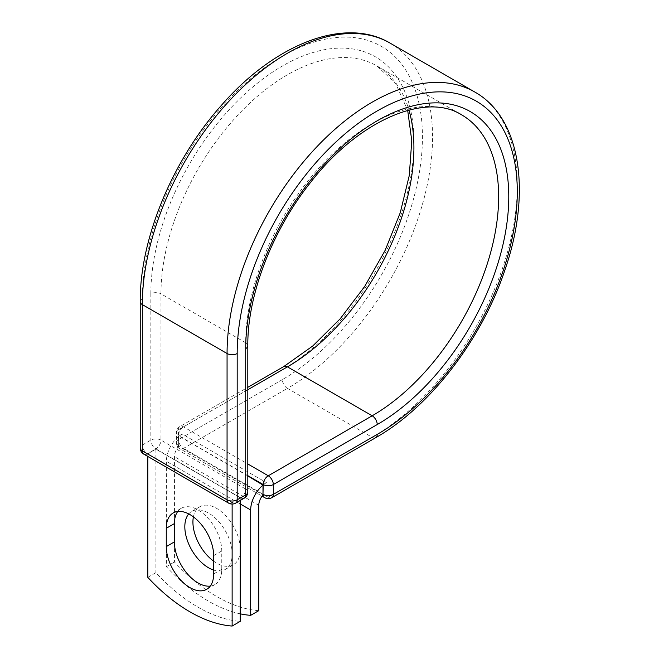 <?xml version="1.0" encoding="UTF-8"?>
<svg xmlns="http://www.w3.org/2000/svg" width="659" height="659" viewBox="0 0 659 659"><rect width="100%" height="100%" fill="white"/><g stroke="black" fill="none" stroke-linecap="round" stroke-linejoin="round"><path stroke-width="0.49" stroke-dasharray="3.29 2.47" d="M210.279 586.09A33.51 19.342 -120 0 0 214.818 584.615A33.51 19.342 -120 0 0 221.762 569.277L221.762 550.973A33.51 19.342 -120 0 0 207.132 517.249A33.51 19.342 -120 0 0 181.307 508.27A33.51 19.342 -120 0 0 177.757 511.466M193.4 516.87A33.51 19.342 60 0 1 199.858 506.713A33.51 19.342 60 0 1 216.613 508.377A33.51 19.342 60 0 1 238.509 537.901A33.51 19.342 60 0 1 233.368 564.755A33.51 19.342 60 0 1 216.613 563.091A33.51 19.342 60 0 1 213.664 561.171M188.738 513.929A33.51 19.342 60 0 1 191.769 511.392A33.51 19.342 60 0 1 208.524 513.048A33.51 19.342 60 0 1 230.411 542.571A33.51 19.342 60 0 1 225.271 569.425A33.51 19.342 60 0 1 213.664 570.084M240.222 613.826A149.058 86.057 -120 0 1 166.365 566.658L166.365 461.316A22.324 12.892 -60 0 1 178.671 436.431L178.671 445.575A7.158 4.127 120 0 0 178.704 446.25L263.023 494.934M258.773 610.671A149.058 86.057 60 0 1 174.454 561.987L174.454 456.646A10.873 6.277 -60 0 1 178.704 446.25M166.365 566.658L174.454 561.987M182.148 433.984L178.671 436.431A22.324 12.892 -60 0 1 182.148 433.984L266.467 482.66A22.324 12.892 120 0 0 262.99 485.115M266.467 482.66L262.99 484.67M247.8 475.897L178.671 435.986M240.222 497.809L155.903 449.133L147.814 453.804L232.133 502.488L240.222 497.809L240.222 500.478M147.814 577.366L155.903 572.696A149.058 86.057 60 0 0 240.222 621.379M232.133 502.488L232.133 504.036M155.903 449.133L155.903 572.696M147.814 453.804L147.814 456.465M221.762 569.277L213.664 573.948M240.222 503.962L166.365 461.316M258.773 505.329L174.454 456.646M247.8 475.658L178.457 435.624L178.671 445.575M140.235 301.674A7.158 4.127 0 0 1 142.328 298.758A198.062 114.353 -60 0 1 282.382 56.18A198.062 114.353 -60 0 1 422.435 137.039A198.062 114.353 -60 0 1 282.382 379.617A7.158 4.127 -120 0 0 287.439 388.382L183.523 448.375A7.158 4.127 60 0 1 178.457 439.611L178.457 429.783A7.158 4.127 60 0 1 179.94 426.505A7.158 4.127 60 0 1 183.523 426.859L247.8 463.969M282.382 379.617L178.457 439.611A7.158 4.127 180 0 0 176.365 442.535L176.365 432.699A7.158 4.127 180 0 1 178.457 429.783L282.382 369.781A7.158 4.127 -120 0 1 283.864 366.503M390.046 43.09A205.221 118.48 -60 0 1 421.505 207.536A205.221 118.48 -60 0 1 287.439 388.382L372.178 437.304L268.262 497.298L183.523 448.375A7.158 4.127 120 0 1 179.94 448.73L262.068 496.145M271.837 497.652A7.158 4.127 60 0 1 268.262 497.298A7.158 4.127 120 0 1 264.679 497.652M474.785 92.021A205.221 118.48 -60 0 1 506.244 256.458A205.221 118.48 -60 0 1 372.178 437.304A7.158 4.127 -120 0 0 375.754 437.658M247.8 389.749L183.523 426.859A7.158 4.127 120 0 0 178.457 435.624A7.158 4.127 180 0 1 176.365 432.699A7.158 7.158 0 0 1 179.94 426.505L247.8 387.327M247.8 345.687A7.158 4.127 0 0 0 245.708 342.762A178.861 103.265 -60 0 1 323.783 162.757A178.861 103.265 -60 0 1 461.613 114.839L376.874 65.916A178.861 103.265 -60 0 1 408.926 110.061M247.8 491.968A7.158 4.127 0 0 0 245.708 489.044L245.708 342.762L160.969 293.84A178.861 103.265 -60 0 1 239.044 113.834A178.861 103.265 -60 0 1 376.874 65.916L395.614 83.388L407.69 110.391M244.225 498.163A7.158 4.127 -120 0 1 240.642 497.809L232.133 502.726L147.394 453.804L155.903 448.886L240.642 497.809A7.158 4.127 120 0 0 245.708 489.044L160.969 440.121L160.969 293.84A7.158 4.127 0 0 0 150.845 293.84A186.019 107.401 -60 0 1 282.382 66.015A186.019 107.401 -60 0 1 413.918 141.957A186.019 107.401 -60 0 1 282.382 369.781M150.845 293.84L150.845 440.121A7.158 4.127 -120 0 0 155.903 448.886A7.158 4.127 120 0 0 160.969 440.121A7.158 4.127 0 0 0 150.845 440.121L142.328 445.039A7.158 4.127 0 0 0 140.235 447.963M142.328 298.758L142.328 445.039A7.158 4.127 -120 0 0 147.394 453.804A7.158 4.127 120 0 1 143.81 454.158M221.762 550.973L213.664 555.644M178.457 445.451A7.158 4.127 180 0 1 176.365 442.535A7.158 7.158 0 0 0 179.94 448.73A7.158 4.127 120 0 1 178.457 445.451M228.549 503.081A7.158 4.127 120 0 0 232.133 502.726A7.158 4.127 -120 0 0 235.708 503.081M214.818 584.615L206.72 589.286M191.769 511.392L199.858 506.713M225.271 569.425L233.368 564.755M181.307 508.27L173.218 512.949"/><path stroke-width="0.99" d="M189.973 587.63A33.51 19.342 -120 0 0 206.72 589.286A33.51 19.342 -120 0 0 213.664 573.948L213.664 555.644A33.51 19.342 -120 0 0 199.034 521.92A33.51 19.342 -120 0 0 173.218 512.949A33.51 19.342 -120 0 0 166.274 528.287L166.274 546.591A33.51 19.342 -120 0 0 189.973 587.63M177.757 511.466A33.51 19.342 -120 0 0 174.371 523.608L174.371 541.912A33.51 19.342 -120 0 0 198.062 582.951A33.51 19.342 -120 0 0 210.279 586.09M213.664 561.171A33.51 19.342 60 0 1 193.4 516.87M213.664 570.084A33.51 19.342 60 0 1 208.524 567.761A33.51 19.342 60 0 1 187.658 541.336A33.51 19.342 60 0 1 188.738 513.929M240.222 613.826A149.058 86.057 -120 0 0 250.675 615.341L250.675 510A22.324 12.892 -60 0 1 262.99 485.115L262.99 494.258L263.196 484.546L247.8 475.658M250.675 615.341L258.773 610.671L258.773 505.329A10.873 6.277 -60 0 1 263.023 494.934A7.158 4.127 -60 0 1 262.99 494.258M262.99 485.115L247.8 475.897M232.133 504.036L232.133 626.05L240.222 621.379L240.222 500.478M232.133 626.05A149.058 86.057 60 0 1 147.814 577.366L147.814 456.465M250.675 510L240.222 503.962M377.236 434.38L273.32 494.382A7.158 4.127 60 0 1 271.837 497.652L375.754 437.658A7.158 4.127 -120 0 0 377.236 434.38A198.062 114.353 -60 0 0 517.29 191.802A198.062 114.353 -60 0 0 377.236 110.943A198.062 114.353 -60 0 0 237.191 353.521L237.191 499.81L245.708 494.893A7.158 4.127 0 0 0 247.8 491.968L247.8 345.687C247.372 295.603 271.796 231.293 309.788 183.424C358.348 119.954 426.011 91.914 461.613 114.839A178.861 103.265 -60 0 1 489.027 258.163A178.861 103.265 -60 0 1 372.178 415.788L268.262 475.782A7.158 4.127 60 0 1 273.32 484.546L273.32 494.382A7.158 4.127 180 0 1 263.196 494.382A7.158 4.127 120 0 0 264.679 497.652A7.158 7.158 0 0 0 271.837 497.652M247.8 345.687A7.158 4.127 0 0 1 245.708 348.603A186.019 107.401 -60 0 1 377.236 120.778A186.019 107.401 -60 0 1 508.773 196.72A186.019 107.401 -60 0 1 377.236 424.544L273.32 484.546A7.158 4.127 180 0 1 263.196 484.546A7.158 4.127 120 0 1 268.262 475.782L247.8 463.969M377.236 424.544A7.158 4.127 -120 0 0 372.178 415.788L287.439 366.857L247.8 389.749M408.926 110.061A178.861 103.265 -60 0 1 287.439 366.857A7.158 4.127 -120 0 0 283.864 366.503L247.8 387.327M140.235 301.674A7.158 4.127 0 0 0 142.328 304.598A205.221 118.48 -60 0 1 231.91 98.076A205.221 118.48 -60 0 1 390.046 43.09C344.954 16.162 274.721 43.906 221.243 105.539C172.477 160.17 139.7 239.184 140.235 301.674L140.235 447.963A7.158 4.127 0 0 0 142.328 450.88L227.067 499.81A7.158 4.127 0 0 0 237.191 499.81A7.158 4.127 -120 0 1 235.708 503.081L244.225 498.163A7.158 4.127 -120 0 0 245.708 494.893L245.708 348.603M140.235 447.963A7.158 7.158 0 0 0 143.81 454.158A7.158 4.127 120 0 1 142.328 450.88L142.328 304.598L227.067 353.521A205.221 118.48 -60 0 1 316.649 146.998A205.221 118.48 -60 0 1 474.785 92.021L390.046 43.09M143.81 454.158L228.549 503.081A7.158 4.127 120 0 1 227.067 499.81L227.067 353.521A7.158 4.127 0 0 0 237.191 353.521M174.371 523.608L166.274 528.287M174.371 541.912L166.274 546.591M375.754 437.658C430.121 406.891 482.133 339.055 505.074 269.531C531.755 192.37 520.676 117.615 474.785 92.021M283.864 366.503L312.671 346.049L340.143 318.849L364.748 286.36L385.153 250.329L400.268 212.684L409.288 175.459L411.768 140.697L407.69 110.391M262.068 496.145L264.679 497.652M244.225 498.163A7.158 7.158 0 0 0 247.8 491.968M228.549 503.081A7.158 7.158 0 0 0 235.708 503.081"/></g></svg>
